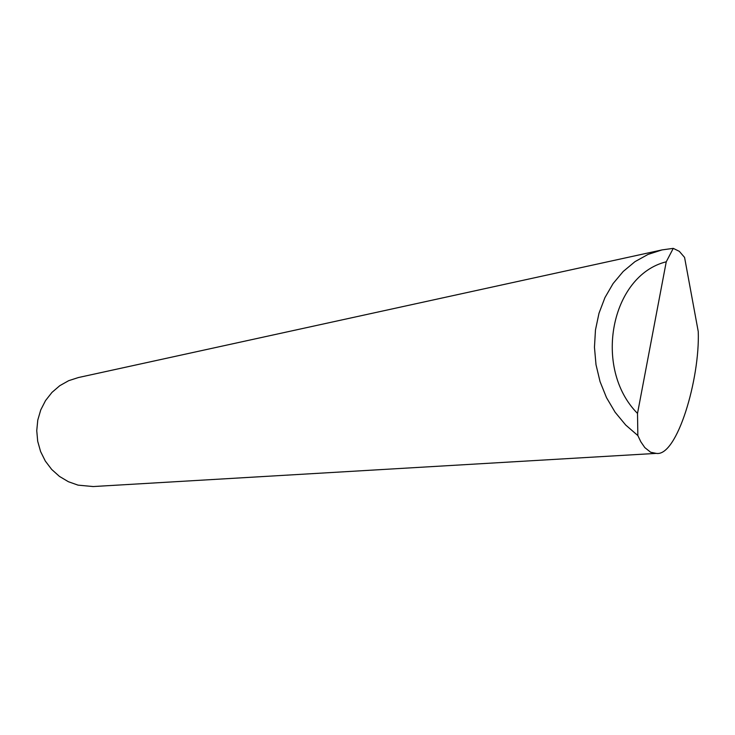 <?xml version="1.0" encoding="UTF-8"?>
<svg xmlns="http://www.w3.org/2000/svg" width="735" height="735" viewBox="0 0 735 735"><rect width="100%" height="100%" fill="white"/><g stroke="black" fill="none" stroke-linecap="round" stroke-linejoin="round"><path stroke-width="1.1" d="M656.254 453.385L93.17 486.552L78.039 485.137L68.373 481.71L59.471 476.418L51.689 469.444L45.313 461.047L40.59 451.538L37.696 441.285L36.75 430.655L37.779 420.071L40.756 409.909L45.542 400.575L51.974 392.398L59.783 385.682L68.695 380.675L78.36 377.551L662.06 249.9L673.26 248.366L679.315 251.333L684.57 257.406L698.25 331.586C700.005 378.865 677.027 457.069 656.254 453.385L650.659 452.255L644.806 447.587L640.837 441.808L637.851 435.561L625.687 425.014L615.131 412.252L606.504 397.653L600.054 381.63L596.002 364.67L594.459 347.269L595.469 329.96L598.997 313.248L604.933 297.629L613.091 283.563L623.216 271.463L634.985 261.651L648.068 254.402L662.06 249.9M673.26 248.366L666.25 261.798L637.511 413.438L637.851 435.561M666.25 261.798C610.831 275.432 592.64 368.207 637.511 413.438"/></g></svg>
